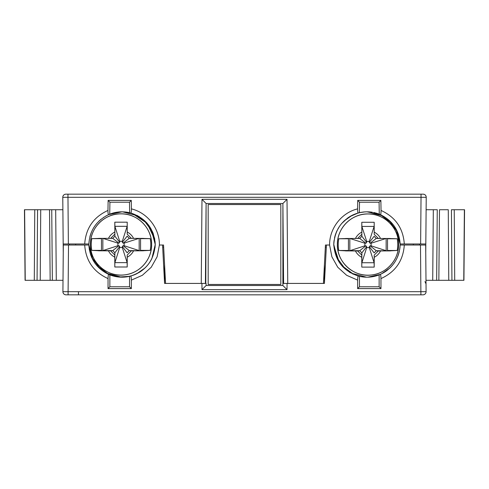 <?xml version="1.0" encoding="UTF-8"?>
<svg xmlns="http://www.w3.org/2000/svg" width="489" height="489" viewBox="0 0 489 489"><rect width="100%" height="100%" fill="white"/><g stroke="black" fill="none" stroke-linecap="round" stroke-linejoin="round"><path stroke-width="0.73" d="M280.82 204.543L208.18 204.543L208.18 284.457L280.82 284.457L280.82 204.543M345.576 250.9L348.443 250.484L348.443 238.754L345.576 238.485L359.708 238.461L361.866 236.303L361.781 222.281L374.195 222.281L374.219 234.341L378.37 238.491L390.405 238.485L387.532 238.754L387.532 250.484L390.405 250.9L378.37 250.949L374.219 255.099L374.195 267.11L361.781 267.11L361.762 255.099L357.612 250.949L345.576 250.9L349.831 250.704L349.831 238.491M361.781 267.11L361.866 252.862L366.695 246.597L366.695 247.636L369.287 247.636L369.287 246.597L370.063 245.82L371.102 245.82L371.102 243.222L370.063 243.222L369.287 242.446L374.116 236.303L376.267 238.461L370.063 243.222M361.762 255.099L361.866 252.862L359.708 250.704L349.831 250.704L364.873 245.82L365.913 245.82L366.695 246.597M374.195 267.11L374.116 262.746L361.866 262.746L366.695 247.636M374.219 255.099L374.116 262.746L369.287 247.636M378.37 250.949L376.267 250.704L374.116 252.862L369.287 246.597M390.405 250.9L376.267 250.704L370.063 245.82M386.151 238.491L386.151 250.704L371.102 245.82M378.37 238.491L376.267 238.461M374.195 222.281L374.219 234.341M361.781 222.281L361.866 226.425L374.116 226.425L369.287 241.407L366.695 241.407L366.695 242.446L365.913 243.222L364.873 243.222L364.873 245.82M366.695 242.446L361.866 236.303L361.866 226.425L366.695 241.407M357.612 238.491L361.762 234.341M357.612 250.949L359.708 250.704L365.913 245.82M390.405 250.833L397.19 250.484A29.786 29.78 180 0 0 397.19 238.754L390.405 238.559M345.576 250.833L338.791 250.484A29.786 29.78 180 0 1 338.791 238.754L345.576 238.559M337.373 244.573L337.373 244.549A30.618 30.611 180 0 0 367.991 275.191A30.618 30.611 180 0 0 398.602 244.573L398.602 244.549A30.618 30.611 180 0 0 367.991 213.962A30.618 30.611 180 0 0 337.373 244.573A30.618 30.611 0 0 1 367.991 213.931A30.618 30.611 0 0 1 398.602 244.549C398.963 259.616 386.481 273.626 371.481 274.989C354.091 277.575 336.799 262.208 337.373 244.573C336.952 228.186 351.628 213.51 367.991 213.931C384.348 213.51 399.024 228.186 398.602 244.549M387.532 238.754L397.19 238.754M397.19 250.484L387.532 250.484M338.791 238.754L348.443 238.754M348.443 250.484L338.791 250.484M386.053 238.491L371.102 243.222M369.287 242.446L369.287 241.407M359.708 238.461L365.913 243.222M349.922 238.491L364.873 243.222M98.595 250.796L101.467 250.374L101.467 238.65L98.595 238.381L112.733 238.351L114.884 236.193L114.805 222.171L127.219 222.171L127.238 234.231L131.388 238.381L143.424 238.381L140.557 238.65L140.557 250.374L143.424 250.796L131.388 250.839L127.238 254.989L127.219 267L114.805 267L114.781 254.989L110.63 250.839L98.595 250.796L102.849 250.6L102.849 238.381M114.805 267L114.884 252.758L119.713 246.487L119.713 247.526L122.305 247.526L122.305 246.487L123.087 245.71L124.127 245.71L124.127 243.112L123.087 243.112L122.305 242.336L127.134 236.193L129.292 238.351L123.087 243.112M114.781 254.989L114.884 252.758L112.733 250.6L102.849 250.6L117.898 245.71L118.937 245.71L119.713 246.487M127.219 267L127.134 262.636L114.884 262.636L119.713 247.526M127.238 254.989L127.134 262.636L122.305 247.526M131.388 250.839L129.292 250.6L127.134 252.758L122.305 246.487M143.424 250.796L129.292 250.6L123.087 245.71M139.169 238.381L139.169 250.6L124.127 245.71M131.388 238.381L129.292 238.351M127.219 222.171L127.238 234.231M114.805 222.171L114.884 226.315L127.134 226.315L122.305 241.297L119.713 241.297L119.713 242.336L118.937 243.112L117.898 243.112L117.898 245.71M119.713 242.336L114.884 236.193L114.884 226.315L119.713 241.297M110.63 238.381L114.781 234.231M110.63 250.839L112.733 250.6L118.937 245.71M143.424 250.723L150.209 250.374A29.786 29.78 180 0 0 150.209 238.65L143.424 238.449M98.595 250.723L91.81 250.374A29.786 29.78 180 0 1 91.81 238.65L98.595 238.449M151.627 244.439L151.627 244.463C151.981 259.512 139.506 273.516 124.499 274.879C107.115 277.471 89.817 262.098 90.398 244.463A30.618 30.611 180 0 0 121.009 275.081A30.618 30.611 180 0 0 151.627 244.463A30.618 30.611 180 0 0 121.009 213.852A30.618 30.611 180 0 0 90.398 244.463L90.398 244.439A30.618 30.611 0 0 1 121.009 213.827A30.618 30.611 0 0 1 151.627 244.439C152.048 228.082 137.372 213.406 121.009 213.827C104.652 213.406 89.976 228.082 90.398 244.439M140.557 238.65L150.209 238.65M150.209 250.374L140.557 250.374M91.81 238.65L101.467 238.65M101.467 250.374L91.81 250.374M139.078 238.381L124.127 243.112M122.305 242.336L122.305 241.297M112.733 238.351L118.937 243.112M102.947 238.381L117.898 243.112M287.012 289.647L282.899 285.527L282.917 283.418L287.067 283.418L287.012 289.647L201.988 289.647L201.933 283.418L164.579 283.418L162.568 245.02M201.933 283.418L206.083 283.418L206.101 285.527L201.988 289.647M68.099 294.836L420.901 294.836L420.491 245.02L425.681 245.02L426.09 291.695L68.099 291.695L68.099 294.836L66.18 294.836M425.98 279.268L426.09 291.695A3.111 3.111 0 0 1 422.973 294.836L420.901 294.836M326.432 245.02L324.421 283.418L287.067 283.418M425.998 281.322L426.023 283.907L424.965 281.597M419.574 244.5L419.574 243.98M420.491 245.02L404.305 245.02C403.162 260.833 395.375 272.018 380.949 278.589L380.962 288.596L357.63 288.596L357.642 280.124L346.658 275.307L337.765 267.257L331.884 256.798L329.598 245.02C329.341 228.455 341.481 212.776 357.587 208.889L357.722 200.404L380.87 200.404L381.035 210.447C395.412 217.03 403.168 228.21 404.305 243.98L420.626 243.98L421.035 197.305L426.225 197.305L425.815 243.98L420.626 243.98M359.525 276.346L359.452 276.328A33.209 33.209 0 0 0 366.964 277.19L366.964 277.19A33.209 33.209 0 0 0 379.14 274.879L380.216 274.433C392.526 268.467 399.171 258.663 400.155 245.02L404.305 245.02M68.374 243.98L63.185 243.98L63.252 252.281L62.775 197.305L67.965 197.305L68.374 243.98L84.695 243.98C85.832 228.21 93.588 217.03 107.965 210.447L108.13 200.404L131.278 200.404L131.413 208.889C147.519 212.776 159.658 228.455 159.402 245.02L157.116 256.798L151.235 267.257L142.342 275.307L131.358 280.124L131.37 288.596L108.038 288.596L108.051 278.589C93.625 272.018 85.838 260.833 84.695 245.02L68.509 245.02L68.099 291.695L62.91 291.695L63.319 245.02L68.509 245.02M62.977 283.907L63.002 281.322M69.426 244.5L69.426 243.98M88.845 245.105A33.209 33.209 0 0 0 88.851 245.142L88.845 245.02C89.829 258.663 96.474 268.467 108.784 274.433L109.86 274.879A33.209 33.209 0 0 0 129.548 276.328L130.624 276.065C146.058 270.912 154.267 260.221 155.251 243.98M150.624 260.888L149.909 262.043M150.276 261.456L149.469 262.703M146.572 266.364L145.985 266.994M144.365 268.565L142.262 270.325M139.701 272.104L136.242 273.999M136.211 274.017L135.85 274.182M131.37 288.596L129.548 286.774L129.548 276.328L118.815 277.037L108.784 274.433C108.356 274.421 108.112 275.808 108.051 278.589M97.158 265.973L96.846 265.619M95.208 263.553L94.432 262.44M91.62 257.312L91.48 256.976M90.807 255.276L90.514 254.421M89.371 249.952L89.291 249.5M88.851 245.148L88.839 244.5M155.019 247.886L155.245 244.5L151.883 258.553M151.877 258.559L151.437 259.427M151.345 259.604L151.07 260.111M150.93 260.356L150.618 260.9M149.445 262.734L148.717 263.754M148.528 264.011L147.372 265.46M147.201 265.655L146.645 266.285M145.948 267.031L144.658 268.296M142.024 270.503L141.058 271.206M140.783 271.395L139.738 272.08M135.765 274.219L134.072 274.934M133.827 275.026L131.81 275.723M131.529 275.808L125.477 277.012M124.927 277.067L122.036 277.19M165.093 274.408L164.579 264.653L164.579 283.418M163.662 247.092L162.678 247.092M62.91 291.719A3.111 3.111 90 0 0 66.027 294.836C64.09 294.659 63.057 293.62 62.91 291.719L62.91 291.719A3.111 3.111 90 0 0 66.027 294.836L65.648 294.812M426.09 291.695L426.072 292.055M426.06 292.135L425.931 292.691M425.827 292.972L425.552 293.473M425.497 293.547L424.855 294.201M424.776 294.262L424.275 294.549M423.994 294.659L423.437 294.8M423.352 294.812L422.973 294.836M131.358 280.124C131.309 277.526 131.064 276.169 130.624 276.065M129.548 286.774L109.86 286.774L108.038 288.596M109.86 286.774L109.86 274.879M84.695 245.02L88.845 245.02M64.359 245.02L63.319 245.02M75.654 244.5L75.648 245.02M206.101 285.49L282.899 285.49L282.899 203.51L206.101 203.51L205.404 283.418M324.421 283.418L324.421 264.653M326.322 247.092L325.338 247.092M413.352 245.02L413.346 244.5M400.161 244.5L399.947 247.837M375.821 275.985L377.374 275.515M380.418 274.341L381.499 273.84M382.404 273.382L382.979 273.07M396.279 259.58L397.111 257.905M398.144 255.417L398.633 253.962M399.874 248.418L399.825 248.754M399.709 249.488L399.635 249.91M399.372 251.212L399.305 251.523M398.486 254.421L398.193 255.276M397.52 256.976L397.38 257.312M394.568 262.446L393.792 263.553M392.154 265.619L390.552 267.355M380.295 274.396L367.85 277.177M353.144 274.182L352.789 274.017M350.43 272.783L349.311 272.11M343.04 267.012L342.428 266.364M339.531 262.703L339.299 262.355M333.749 243.98C334.733 260.221 342.942 270.912 358.376 276.065L359.452 276.328L359.452 286.774L357.63 288.596M339.213 262.232L333.779 245.386M400.002 247.33L399.959 247.727M399.324 251.438L399.189 252M399.048 252.55L398.841 253.278M398.113 255.484L397.539 256.945M395.412 261.114L394.592 262.404M393.566 263.858L392.178 265.588M390.411 267.495L387.062 270.417M386.83 270.588L385.784 271.34M385.497 271.536L383.419 272.825M380.949 278.589C380.888 275.808 380.644 274.421 380.216 274.433M379.14 274.879L379.14 286.774L380.962 288.596M379.14 286.774L359.452 286.774M358.376 276.065C357.936 276.169 357.691 277.526 357.642 280.124M411.616 194.164L422.82 194.164M67.965 194.164L67.965 197.305L421.035 197.305L421.035 194.164L65.887 194.164A3.111 3.111 0 0 0 62.775 197.305L62.794 196.939M346.206 194.164L405.387 194.164M423.113 194.164C425.033 194.329 426.072 195.368 426.225 197.281L426.225 197.281A3.111 3.111 -90 0 0 423.113 194.164L423.486 194.188M62.806 196.859L62.934 196.303M63.038 196.022L63.319 195.521M63.374 195.447L64.016 194.793M64.096 194.732L64.597 194.451M64.878 194.335L65.434 194.2M65.514 194.188L65.887 194.164M62.775 197.305L62.818 201.951M201.254 283.418L201.988 199.316L206.101 203.51L205.796 283.418M122.036 211.81L130.759 212.972L122.036 211.81L108.625 214.64C96.406 220.631 89.817 230.411 88.845 243.98L84.695 243.98M159.402 245.02L163.552 245.02L165.563 283.418M201.988 199.316L287.012 199.316L287.746 283.418M323.437 283.418L325.448 245.02L329.598 245.02M425.815 243.98L425.748 252.281L425.815 243.98L424.782 243.98M335.038 235.851L335.509 234.353M336.707 231.315L336.872 230.967M352.924 214.922L353.254 214.769M356.31 213.565L357.801 213.1M364.971 211.871L359.348 212.697L363.07 212.037M363.516 211.988L366.255 211.816M368.834 211.859L369.372 211.896M370.754 212.024L371.108 212.067M372.41 212.257L370.307 211.975M373.639 212.489L374.372 212.648M375.405 212.898L377.514 213.528M380.613 214.744L381.334 215.081M395.515 228.057L395.693 228.369M396.279 229.42L396.885 230.612M398.125 233.553L398.596 234.916M400.155 243.895A33.209 33.209 0 0 0 400.149 243.858L400.155 243.98C399.183 230.411 392.594 220.631 380.375 214.64L366.964 211.81M334.06 240.496L334.109 240.154M334.507 237.978L335.026 235.912M335.515 234.335L336.609 231.535M336.915 230.875L339.611 226.181M339.831 225.869L341.383 223.834M341.634 223.54L347.813 217.886M348.101 217.684L350.368 216.254M350.717 216.052L352.862 214.952M353.296 214.75L356.273 213.577M357.722 200.404L359.501 202.214L359.348 212.697L358.248 212.972L361.004 212.348M361.261 212.299L359.623 212.629M363.162 212.03L364.696 211.884M63.008 280.307L25.073 280.307L24.45 209.732L62.885 209.732M52.354 280.307L51.736 209.732L49.523 209.732L50.159 280.307M40.232 280.307L40.728 209.732L37.561 209.732L37.066 280.307M287.012 199.316L282.899 203.51L283.596 283.418M132.311 213.436L147.232 223.381L154.811 239.634M89.884 236.713L89.976 236.364M90.098 235.93L90.923 233.418M91.137 232.862L92.476 229.885M93.442 228.137L93.766 227.599M93.894 227.385L94.719 226.132M95.551 224.989L96.033 224.359M96.712 223.54L97.042 223.155M98.754 221.346L99.573 220.563M99.878 220.282L100.526 219.72M100.844 219.451L101.18 219.176M103.582 217.409L104.023 217.122M105.813 216.046L106.651 215.588M107.965 210.447C107.977 213.265 108.197 214.659 108.625 214.64L110.043 214.048M110.636 213.827L112.678 213.155M112.861 213.1L114.23 212.739M114.475 212.684L118.638 211.981M119.01 211.945L120.27 211.859M120.838 211.829L121.785 211.81M88.827 245.02L88.851 243.858M155.202 243.259L154.982 240.826M154.732 239.194L154.457 237.807M153.448 234.225L152.415 231.597M147.244 223.394L146.443 222.495M139.182 216.578L138.693 216.285M137.696 215.735L137.085 215.411M129.377 212.629L126.162 212.067M125.532 211.994L122.226 211.81M121.633 211.81L119.218 211.926M118.693 211.975L116.034 212.354M115.282 212.501L113.344 212.966M112.501 213.21L109.97 214.078M155.251 245.02C154.273 228.84 146.113 218.155 130.752 212.972C131.193 212.874 131.413 211.511 131.413 208.889M109.732 214.176L109.909 202.214L108.13 200.404M109.909 202.214L129.499 202.214L131.278 200.404M129.499 202.214L129.652 212.697M75.648 243.98L75.661 245.02M333.975 241.181L333.761 244.231M333.798 243.259L333.956 241.315M335.54 234.274L336.499 231.792M349.586 216.719L358.241 212.972C342.887 218.155 334.727 228.84 333.749 245.02M363.468 211.994L366.774 211.81M367.367 211.81L369.782 211.926M373.718 212.501L375.656 212.966M376.499 213.21L379.03 214.078M357.587 208.889C357.587 211.511 357.807 212.874 358.248 212.972M359.501 202.214L379.091 202.214L380.87 200.404M379.091 202.214L379.268 214.176M380.375 214.64C380.803 214.659 381.023 213.265 381.035 210.447M404.305 243.98L400.155 243.98M413.339 245.02L413.352 243.98M400.149 243.858L400.173 245.02M24.621 209.732L25.232 280.307M34.291 280.307L34.762 209.732M451.934 280.307L451.439 209.732L464.55 209.732L463.927 280.307L425.992 280.307M438.841 280.307L439.477 209.732L448.272 209.732L448.768 280.307M426.115 209.732L437.264 209.732L436.646 280.307M463.927 280.307L464.55 209.732M454.709 280.307L454.238 209.732M464.379 209.732L463.768 280.307M355.442 250.949A14.01 14.01 180 0 0 361.762 257.269M374.219 257.269A14.01 14.01 180 0 0 380.54 250.949M380.54 238.491A14.01 14.01 180 0 0 374.219 232.171M361.762 232.171A14.01 14.01 180 0 0 355.442 238.491M108.46 250.839A14.01 14.01 180 0 0 114.781 257.159M127.238 257.159A14.01 14.01 180 0 0 133.558 250.839M133.558 238.381A14.01 14.01 180 0 0 127.238 232.061M114.781 232.061A14.01 14.01 180 0 0 108.46 238.381M78.454 294.836L78.454 291.75M56.284 280.307L55.679 209.732M433.321 209.732L432.716 280.307M88.845 244.934L92.482 258.357L98.931 267.092L107.672 273.528L121.516 277.184L123.466 277.159M128.118 276.627L132.806 275.399M136.718 273.767L144.995 267.978M149.72 262.33L151.101 260.05M333.755 244.469L337.41 258.357L343.853 267.092L352.593 273.528L366.444 277.184L368.382 277.159M373.04 276.627L377.728 275.399M381.658 273.761L389.916 267.978M394.495 262.544L396.023 260.056M155.245 244.531L151.59 230.643L145.147 221.908L136.407 215.472L122.556 211.816L120.612 211.841M115.972 212.367L111.223 213.62M24.45 209.732L25.073 280.307M400.155 244.066L396.518 230.643L390.069 221.908L381.328 215.472L367.483 211.816L365.527 211.841M360.894 212.367L356.194 213.601M352.324 215.209L344.005 221.016M339.299 226.639L337.899 228.95"/></g></svg>
